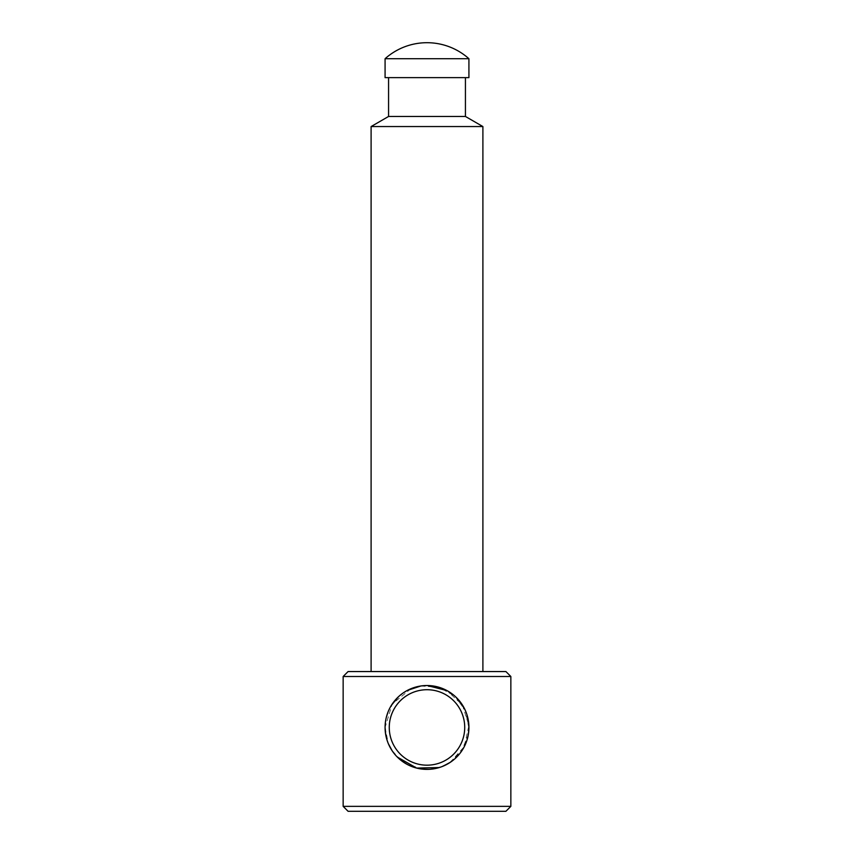 <?xml version="1.0" encoding="UTF-8"?>
<svg xmlns="http://www.w3.org/2000/svg" width="854" height="854" viewBox="0 0 854 854"><rect width="100%" height="100%" fill="white"/><g stroke="black" fill="none" stroke-linecap="round" stroke-linejoin="round"><path stroke-width="0.64" stroke-dasharray="4.27 3.2" d="M410.849 688.762L392.221 704.038L385.079 727.448A41.921 41.921 0 0 0 447.966 763.764A41.921 41.921 0 0 0 447.966 691.142A41.921 41.921 0 0 0 385.079 727.448L386.254 717.606M388.058 711.937L391.452 705.233M398.391 696.811L407.497 690.342M420.915 685.976L439.191 687.342L454.894 696.159L465.377 710.581L468.91 728.451M468.302 734.654L461.672 751.018L449.097 763.081M442.158 766.54L428.847 769.337M422.922 769.176L407.123 764.362M400.366 759.836L391.57 749.865M388.783 744.699L385.709 734.686M389.264 727.448A37.736 37.736 0 0 0 445.863 760.124A37.736 37.736 0 0 0 445.863 694.772A37.736 37.736 0 0 0 389.264 727.448M468.921 58.712L385.079 58.712M468.921 77.639L385.079 77.639M388.57 77.639L465.43 77.639L388.57 77.639M465.43 116.464L388.57 116.464M482.894 126.552L371.106 126.552M371.106 671.554L482.894 671.554L371.106 671.554M505.91 671.554L348.09 671.554M510.852 676.496L343.148 676.496M510.852 806.357L343.148 806.357M505.91 811.3L348.09 811.3M385.079 727.448L388.335 743.653M392.189 750.815L397.323 757.06M439.255 767.543L443.162 766.134M450.357 762.27L464.352 746.492L468.878 725.484L462.398 704.998L446.973 690.598M422.922 685.73L418.77 686.349"/><path stroke-width="1.28" d="M386.254 717.606L388.058 711.937M391.452 705.233L398.391 696.811M407.497 690.342L420.915 685.976M468.91 728.451L468.302 734.654M449.097 763.081L442.158 766.54M428.847 769.337L422.922 769.176M407.123 764.362L402.373 761.384M402.202 761.256L400.366 759.836M391.57 749.865L388.783 744.699M385.709 734.686L385.079 727.448A41.921 41.921 0 0 0 447.966 763.764A41.921 41.921 0 0 0 447.966 691.142A41.921 41.921 0 0 0 385.079 727.448M385.079 58.712L468.921 58.712A62.886 62.886 0 0 0 385.079 58.712L385.079 77.639L468.921 77.639L468.921 58.712M388.57 77.639L388.57 116.464L465.43 116.464L482.894 126.552L482.894 671.554M388.57 116.464L371.106 126.552L482.894 126.552M371.106 126.552L371.106 671.554M510.852 676.496L343.148 676.496L348.09 671.554L505.91 671.554L510.852 676.496L510.852 806.357L343.148 806.357L348.09 811.3L505.91 811.3L510.852 806.357M343.148 676.496L343.148 806.357M388.335 743.653L392.189 750.815M397.323 757.06L416.613 768.066L439.255 767.543M443.162 766.134L450.357 762.27M446.973 690.598L427.31 685.527M426.915 685.527L422.922 685.73M418.77 686.349L410.849 688.762M389.264 727.448A37.736 37.736 0 0 0 445.863 760.124A37.736 37.736 0 0 0 445.863 694.772A37.736 37.736 0 0 0 389.264 727.448M465.43 77.639L465.43 116.464"/></g></svg>
